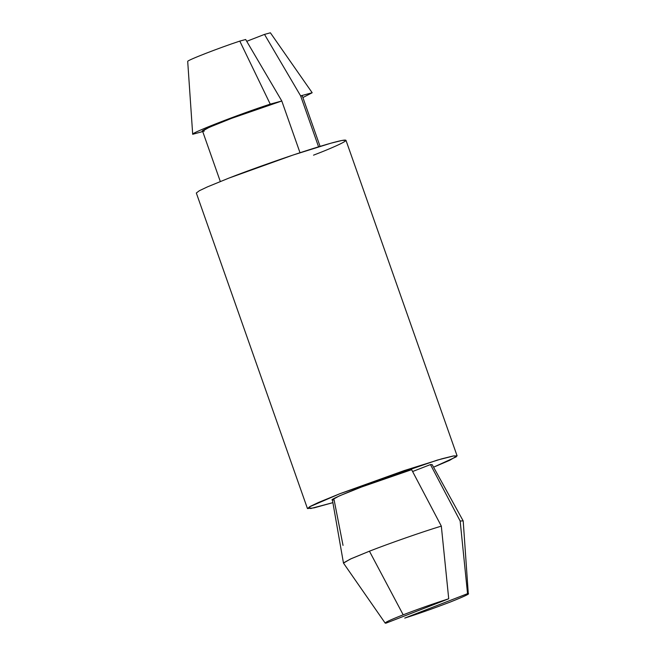 <?xml version="1.0" encoding="UTF-8"?>
<svg xmlns="http://www.w3.org/2000/svg" width="656" height="656" viewBox="0 0 656 656"><rect width="100%" height="100%" fill="white"/><g stroke="black" fill="none" stroke-linecap="round" stroke-linejoin="round"><path stroke-width="0.98" d="M385.9 623.2L448.72 598.772C433.345 603.7 418.167 609.047 403.186 614.82L369.435 551.196L403.186 614.82C418.167 609.047 433.345 603.7 448.72 598.772L385.9 623.2C383.391 623.126 389.147 620.33 403.186 614.82C389.147 620.33 383.391 623.126 385.9 623.2L385.17 623.102M343.531 562.84L351.345 558.625L369.435 551.196L350.181 559.15L343.49 563.119L385.17 623.093M320.079 146.37L302.318 95.948L300.628 95.874L318.57 146.829L300.628 95.874L264.507 34.399L246.73 41.312L264.507 34.399L270.387 32.8L312.182 92.742L302.892 97.564L312.182 92.742L300.628 95.874L301.038 97.063M187.698 61.361C187.493 60.188 218.645 48.068 239.793 41.098L245.672 39.508L281.793 100.991L270.239 104.124L239.793 41.098C218.645 48.068 187.493 60.188 187.698 61.361L192.692 134.283C190.535 133.16 239.005 114.308 270.239 104.124C239.005 114.308 190.535 133.16 192.692 134.283L202.72 131.561L192.692 134.283L187.698 61.361M204.254 131.143C198.251 132.25 204.902 128.92 224.188 121.18C244.409 113.291 270.1 104.566 281.793 100.991L300.013 152.733L281.793 100.991L231.527 118.367L209.239 127.313L202.556 131.077L220.309 181.499M343.031 545.39L334.093 499.839C328.09 500.946 334.74 497.617 354.027 489.876C374.248 481.988 399.939 473.263 411.632 469.688L441.324 526.112L448.72 598.772L441.324 526.112C423.186 531.573 388.918 543.529 369.435 551.196C388.918 543.529 423.186 531.573 441.324 526.112L411.632 469.688L361.604 486.982L339.267 495.928L332.387 499.757L343.465 563.053M457.101 455.863L345.974 140.31L342.022 140.45L330.706 143.254L293.011 155.054L228.78 178.153L207.411 186.894L199.358 190.716L196.324 193.012L307.451 508.556L310.485 506.268L318.537 502.447L339.906 493.706L404.137 470.606L441.832 458.806L453.148 456.002L457.101 455.863L449.721 460.299L433.567 467.187L456.305 456.814L454.141 455.822L437.331 460.094L339.906 493.706L309.296 506.932L310.6 508.564L332.895 502.644L314.134 507.842L307.451 508.556M460.151 521.003L467.548 593.664L460.151 521.003L430.467 464.579L412.599 471.525L430.467 464.579L432.148 464.62L430.467 464.579L460.151 521.003L463.177 520.897L432.148 464.62M467.548 593.664L404.736 618.091L467.548 593.664C471.098 593.229 465.342 596.017 450.262 602.044C432.452 608.809 417.273 614.164 404.736 618.091C417.273 614.164 432.452 608.809 450.262 602.044C465.342 596.017 471.098 593.229 467.548 593.664L468.302 593.819L463.202 520.962M228.78 178.153C245.123 171.601 300.637 151.503 332.838 142.664C363.358 134.488 333.273 147.682 313.527 155.16M270.239 104.124L281.793 100.991L245.672 39.508L239.793 41.098L270.239 104.124M270.387 32.8L264.507 34.399L300.628 95.874L312.182 92.742L270.387 32.8"/></g></svg>
